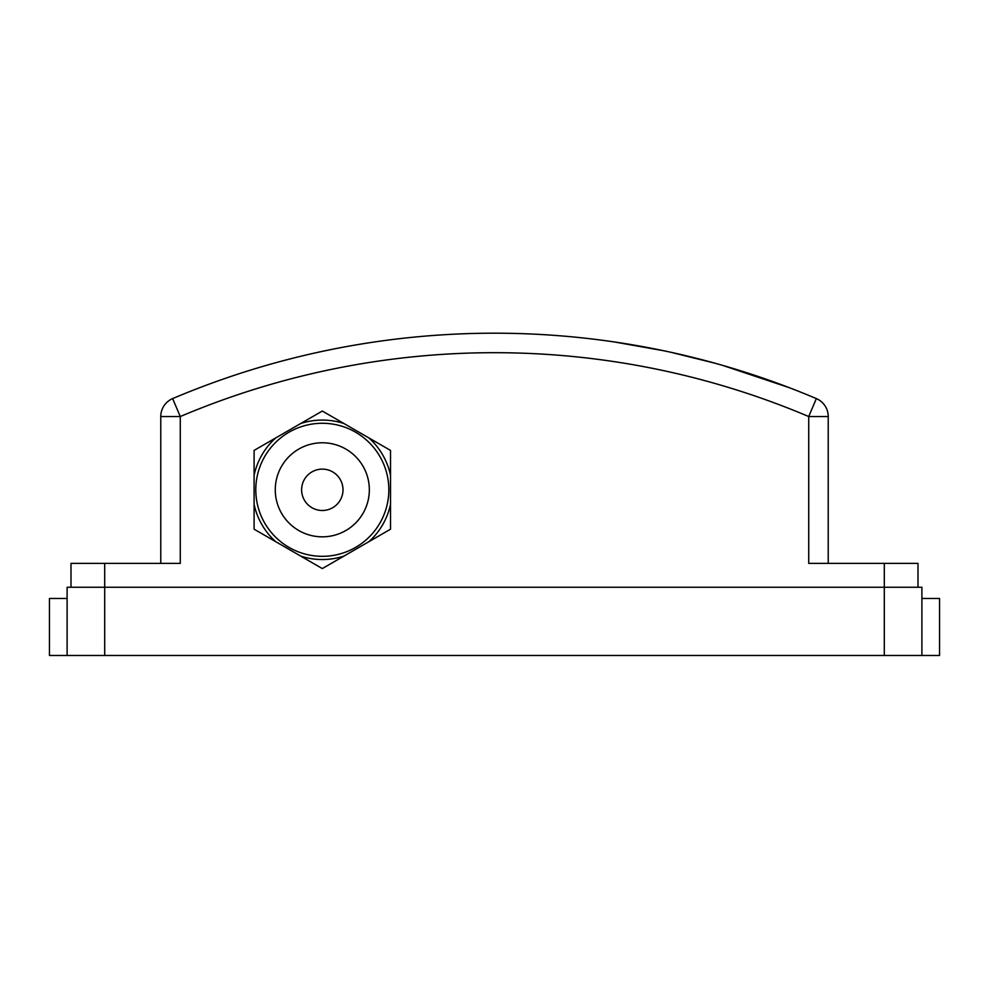 <?xml version="1.0" encoding="UTF-8"?>
<svg xmlns="http://www.w3.org/2000/svg" width="989" height="989" viewBox="0 0 989 989"><rect width="100%" height="100%" fill="white"/><g stroke="black" fill="none" stroke-linecap="round" stroke-linejoin="round"><path stroke-width="1.48" d="M301.62 489.802A20.682 20.682 0 0 0 322.315 510.497A20.682 20.682 0 0 0 342.998 489.802A20.682 20.682 0 0 0 322.315 469.12A20.682 20.682 0 0 0 301.62 489.802M255.792 489.802A66.523 66.523 0 0 1 322.315 423.28A66.523 66.523 0 0 1 388.838 489.802A66.523 66.523 0 0 1 322.315 556.325A66.523 66.523 0 0 1 255.792 489.802A66.523 66.523 0 0 0 322.315 556.325A66.523 66.523 0 0 0 388.838 489.802M390.531 504.266A69.737 69.737 0 0 1 368.946 541.651L390.531 529.189L390.531 450.415L368.946 437.954A69.737 69.737 0 0 1 390.531 475.338L390.531 450.415L368.946 437.954L322.315 411.041L300.73 423.502A69.737 69.737 0 0 1 343.9 423.502L322.315 411.041L275.684 437.954L254.099 450.415L254.099 475.338A69.737 69.737 0 0 1 275.684 437.954L254.099 450.415L254.099 529.189L275.684 541.651A69.737 69.737 0 0 1 254.099 504.266L254.099 529.189L300.73 556.115L322.315 568.576L343.9 556.115A69.737 69.737 0 0 1 300.73 556.115L322.315 568.576L343.9 556.115L390.531 529.189L390.531 504.266M921.896 598.469L939.55 598.469L939.55 655.472L921.896 655.472L921.896 587.256L884.302 587.256L884.302 563.384L918.002 563.384L918.002 587.256M921.896 655.472L49.45 655.472L49.45 598.469L67.104 598.469M67.104 655.472L67.104 587.256L884.302 587.256L884.302 655.472M160.774 563.384L160.774 416.542A19.496 19.496 0 0 1 172.655 398.592A824.591 824.591 0 0 1 816.345 398.592L808.73 416.542L808.73 563.384L884.302 563.384M70.998 587.256L70.998 563.384L180.27 563.384L180.27 416.542L172.655 398.592A824.591 824.591 0 0 1 816.345 398.592A19.496 19.496 0 0 1 828.226 416.542L828.226 563.384M784.475 385.858A824.591 824.591 0 0 0 719.423 364.459M716.395 363.606L714.713 363.136A824.591 824.591 0 0 0 670.233 352.133L714.713 363.148L676.043 353.419M667.946 351.639A824.591 824.591 0 0 0 614.181 341.922L664.039 350.811M611.882 341.588A824.591 824.591 0 0 0 607.914 341.032L604.403 340.55A824.591 824.591 0 0 0 209.136 384.14M793.561 389.332L796.726 390.568M606.121 340.785L604.403 340.55M612.512 341.675L614.181 341.922M789.234 387.663L722.6 365.374M796.874 390.63L796.046 390.309M714.713 363.136L718.138 364.1M662.271 350.44L660.565 350.081M668.576 351.775L670.233 352.133M160.774 416.542A19.496 19.496 0 0 1 172.655 398.592A19.496 19.496 0 0 0 160.774 416.542L180.27 416.542A805.108 805.108 0 0 1 808.73 416.542L828.226 416.542M369.342 489.802A47.027 47.027 0 0 0 322.315 442.775A47.027 47.027 0 0 0 275.276 489.802A47.027 47.027 0 0 0 322.315 536.829A47.027 47.027 0 0 0 369.342 489.802M104.698 655.472L104.698 563.384"/></g></svg>
